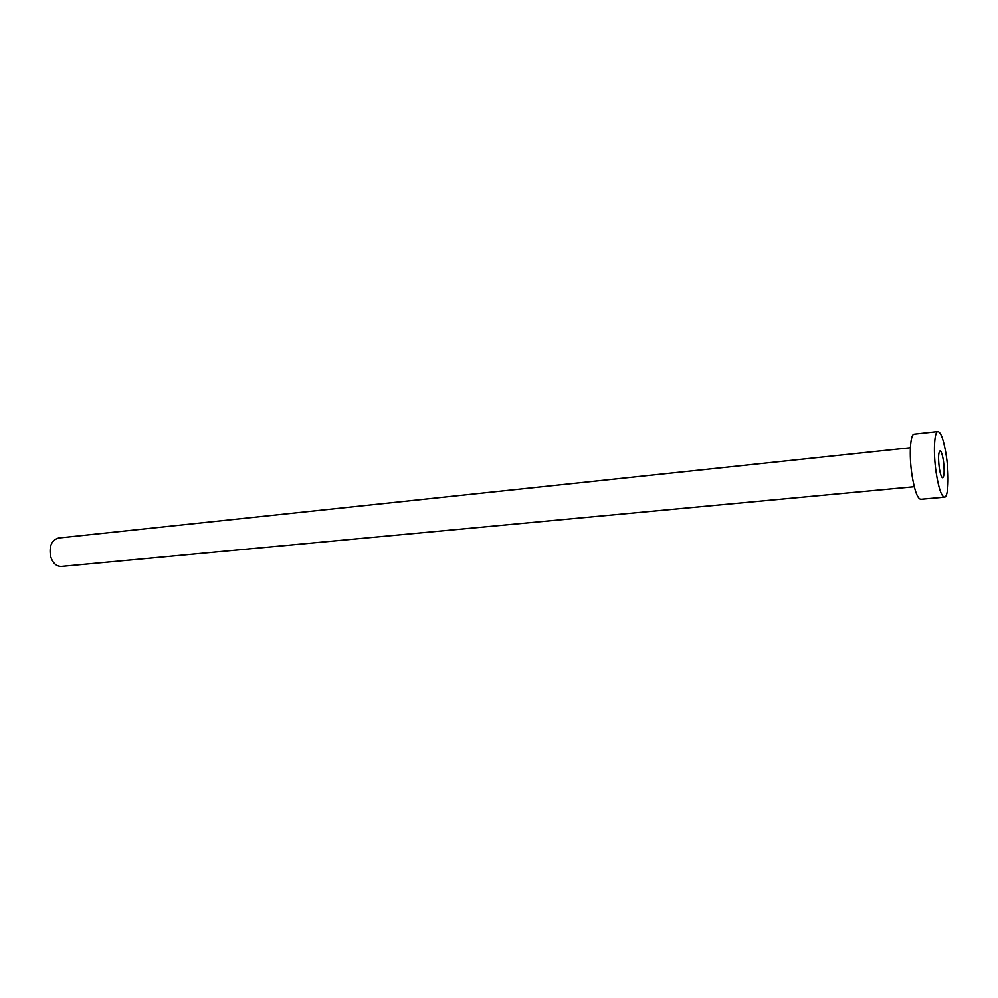 <?xml version="1.0" encoding="UTF-8"?>
<svg xmlns="http://www.w3.org/2000/svg" width="998" height="998" viewBox="0 0 998 998"><rect width="100%" height="100%" fill="white"/><g stroke="black" fill="none" stroke-linecap="round" stroke-linejoin="round"><path stroke-width="1.5" d="M943.447 461.101C942.449 454.639 941.301 451.233 940.004 450.896C938.37 452.393 938.12 457.982 939.243 467.638C940.253 474.1 941.401 477.493 942.686 477.805C944.308 476.283 944.57 470.707 943.447 461.101M914.255 486.75L61.389 566.44C56.337 566.452 52.732 563.109 50.586 556.422C48.927 546.28 51.584 540.143 58.558 538.009L910.376 447.728M944.507 497.179L920.705 499.312C917.399 498.601 914.48 490.43 911.947 474.823C908.941 455.2 910.213 433.918 914.218 434.155L937.958 431.535C941.151 432.408 943.971 440.742 946.403 456.523C949.273 475.921 948.35 497.341 944.507 497.179C941.401 496.443 938.607 488.209 936.124 472.466C933.167 452.68 934.203 431.261 937.958 431.535"/></g></svg>
